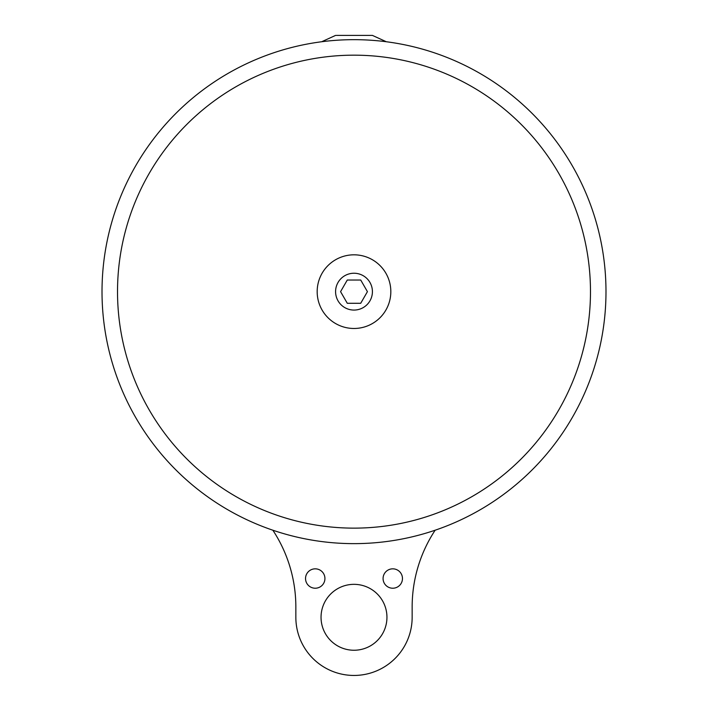 <?xml version="1.0" encoding="UTF-8"?>
<svg xmlns="http://www.w3.org/2000/svg" width="708" height="708" viewBox="0 0 708 708"><rect width="100%" height="100%" fill="white"/><g stroke="black" fill="none" stroke-linecap="round" stroke-linejoin="round"><path stroke-width="1.06" d="M390.825 291.652A36.825 36.825 0 0 0 354 254.818A36.825 36.825 0 0 0 317.175 291.652A36.825 36.825 0 0 0 354 328.477A36.825 36.825 0 0 0 390.825 291.652A36.825 36.825 0 0 0 354 254.818A36.825 36.825 0 0 0 317.175 291.652A36.825 36.825 0 0 0 354 328.477A36.825 36.825 0 0 0 390.825 291.652M347.283 280.023L360.717 280.023L367.425 291.652L360.717 303.281L347.283 303.281L340.575 291.652L347.283 280.023M102.014 291.652A251.986 251.986 0 0 0 354 543.638A251.986 251.986 0 0 0 605.986 291.652A251.986 251.986 0 0 0 354 39.666A251.986 251.986 0 0 0 102.014 291.652M354 543.638A251.986 251.986 0 0 0 605.986 291.652A251.986 251.986 0 0 0 354 39.666C333.999 40.179 333.999 40.179 354 39.666C374.001 40.179 374.001 40.179 354 39.666A251.986 251.986 0 0 1 605.986 291.652A251.986 251.986 0 0 1 354 543.638M272.854 530.212A139.564 139.564 0 0 1 295.847 606.951L295.847 617.296A58.153 58.153 0 0 0 354 675.45A58.153 58.153 0 0 0 412.153 617.296L412.153 606.951A139.564 139.564 0 0 1 435.146 530.212M386.949 617.296A32.949 32.949 0 0 1 337.521 645.829A32.949 32.949 0 0 1 337.521 588.755A32.949 32.949 0 0 1 386.949 617.296M402.463 578.525A9.691 9.691 0 0 1 387.922 586.923A9.691 9.691 0 0 1 387.922 570.135A9.691 9.691 0 0 1 402.463 578.525M324.928 578.525A9.691 9.691 0 0 1 310.387 586.923A9.691 9.691 0 0 1 310.387 570.135A9.691 9.691 0 0 1 324.928 578.525M386.32 41.745L372.417 35.4L336.282 35.4M354 273.235A18.417 18.417 0 0 1 372.417 291.652A18.417 18.417 0 0 1 354 310.069A18.417 18.417 0 0 1 335.583 291.652A18.417 18.417 0 0 1 354 273.235M354 55.171A236.481 236.481 0 0 0 117.519 291.652A236.481 236.481 0 0 0 354 528.133A236.481 236.481 0 0 0 590.481 291.652A236.481 236.481 0 0 0 354 55.171M321.68 41.745L335.583 35.4"/></g></svg>
